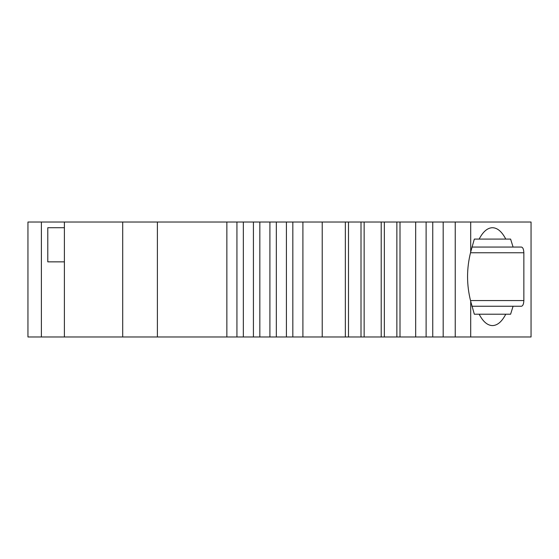 <?xml version="1.0" encoding="UTF-8"?>
<svg xmlns="http://www.w3.org/2000/svg" width="559" height="559" viewBox="0 0 559 559"><rect width="100%" height="100%" fill="white"/><g stroke="black" fill="none" stroke-linecap="round" stroke-linejoin="round"><path stroke-width="0.84" d="M64.39 227.709L47.788 227.709L47.788 261.857L64.39 261.857M41.394 336.979L41.394 222.021L27.95 222.021L27.95 336.979L470.706 336.979L470.706 301.336L474.325 314.214L479.154 314.214L474.325 314.214M470.706 301.336C466.513 284.88 466.513 268.432 470.706 251.976L470.706 222.021L531.05 222.021L531.05 336.979L470.706 336.979M474.325 239.091L479.154 239.091L474.325 239.091L470.706 251.976M505.776 239.091C501.898 231.643 497.461 227.848 492.465 227.709C487.462 227.848 483.025 231.643 479.154 239.091L510.605 239.091L513.085 247.057L521.435 247.057C522.903 247.406 523.706 249.3 523.853 252.752L523.853 300.56C523.706 304.005 522.903 305.906 521.435 306.248L513.085 306.248L510.605 314.214L479.154 314.214C483.025 321.663 487.462 325.457 492.465 325.597C497.461 325.457 501.898 321.663 505.776 314.214M64.39 336.979L64.39 222.021L470.706 222.021M122.7 336.979L122.7 222.021M157.386 336.979L157.386 222.021M226.856 336.979L226.856 222.021M236.932 336.979L236.932 222.021M243.347 336.979L243.347 222.021M253.423 336.979L253.423 222.021M259.837 336.979L259.837 222.021M269.913 336.979L269.913 222.021M276.328 336.979L276.328 222.021M286.411 336.979L286.411 222.021M292.825 336.979L292.825 222.021M302.901 336.979L302.901 222.021M322.222 336.979L322.222 222.021M345.35 336.979L345.35 222.021M348.488 336.979L348.488 222.021M361.009 336.979L361.009 222.021M364.147 336.979L364.147 222.021M381.203 336.979L381.203 222.021M384.34 336.979L384.34 222.021M396.862 336.979L396.862 222.021M399.999 336.979L399.999 222.021M415.679 336.979L415.679 222.021M426.112 336.979L426.112 222.021M432.75 336.979L432.75 222.021M443.182 336.979L443.182 222.021M471.838 306.248L513.085 306.248M471.838 247.057L513.085 247.057L471.838 247.057M41.394 222.021L64.39 222.021M455.236 336.979L455.236 222.021M470.552 252.752L523.853 252.752M470.552 300.56L523.853 300.56"/></g></svg>
